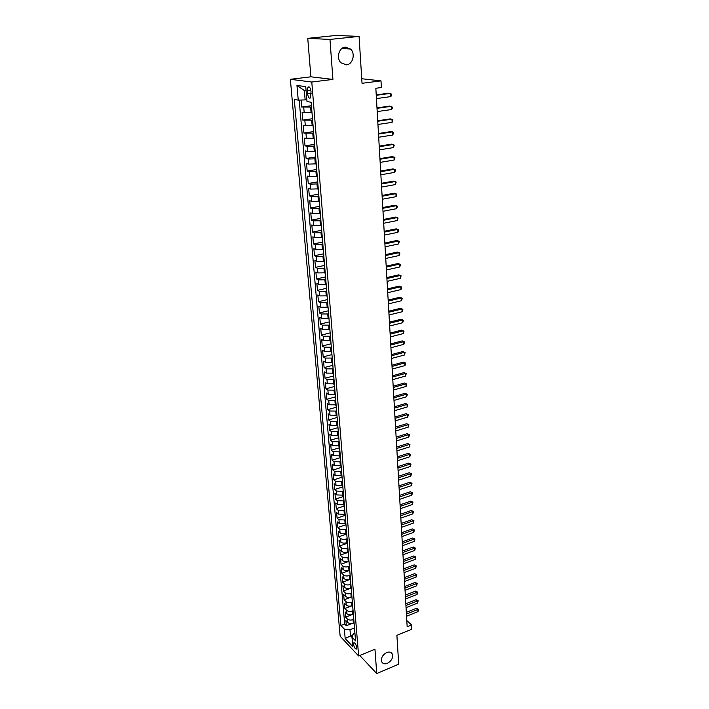 <?xml version="1.0" encoding="UTF-8"?>
<svg xmlns="http://www.w3.org/2000/svg" width="709" height="709" viewBox="0 0 709 709"><rect width="100%" height="100%" fill="white"/><g stroke="black" fill="none" stroke-linecap="round" stroke-linejoin="round"><path stroke-width="1.06" d="M386.671 652.537C389.161 651.624 390.987 652.023 392.148 653.742C393.371 657.544 391.785 660.735 387.415 663.323C384.907 664.262 383.064 663.854 381.885 662.109C380.698 658.289 382.293 655.107 386.671 652.537M345.256 47.131L350.556 49.054C355.679 53.6 352.843 64.439 346.471 64.838L341.029 62.826C336.004 58.253 338.893 47.468 345.256 47.131M356.778 647.698C356.024 644.295 355.005 642.691 353.711 642.903L353.507 644.233C354.252 647.636 355.271 649.231 356.574 649.027L356.778 647.698M290.353 79.302L340.152 636.221L358.63 655.967L311.783 82.022L290.353 79.302L310.897 76.811L332.92 79.417L329.969 39.429L307.75 38.339L310.897 76.811M307.75 38.339L336.048 35.45L359.073 36.407L362.033 83.299L380.999 80.879L361.741 78.734M359.791 655.488L376.745 673.55L398.706 664.182L396.889 635.335L411.761 629.22L411.521 624.957L406.798 620.543M329.969 39.429L359.073 36.407M301.068 100.031L301.671 107.05L311.419 105.73M311.969 112.332L302.123 112.288L302.796 120.105L312.492 118.731M313.041 125.404L303.248 125.289L303.913 133.026L313.555 131.599M314.114 138.344L304.356 138.158L305.012 145.824L314.61 144.344M315.168 151.159L307.502 151.434L305.455 150.911L306.102 158.506L315.647 156.973M316.214 163.85L308.583 164.107L306.536 163.54L307.183 171.064L316.684 169.478M317.251 176.426L309.656 176.665L307.617 176.054L308.255 183.498L317.703 181.867M318.279 188.878L310.719 189.099L308.681 188.443L309.319 195.826L318.713 194.142M319.298 201.214L311.774 201.409L309.744 200.718L310.374 208.029L319.715 206.301M320.308 213.436L312.811 213.613L310.79 212.877L311.411 220.118L320.707 218.345M321.301 225.533L313.848 225.701L311.827 224.921L312.447 232.1L321.691 230.274M322.294 237.533L314.867 237.675L312.855 236.859L313.467 243.967L322.666 242.097M323.269 249.408L315.877 249.533L313.874 248.682L314.477 255.727L323.632 253.813M324.243 261.178L316.888 261.293L314.885 260.398L315.487 267.373L324.589 265.423M325.209 272.841L317.88 272.938L315.886 272.008L316.48 278.921L325.537 276.927M326.158 284.398L318.864 284.477L316.87 283.511L317.464 290.362L326.486 288.324M327.106 295.848L319.839 295.91L317.854 294.909L318.438 301.697L327.416 299.615M328.037 307.192L320.805 307.236L318.828 306.199L319.404 312.935L328.338 310.808M328.967 318.438L321.762 318.465L319.794 317.393L320.371 324.066L329.251 321.904M329.889 329.579L322.719 329.596L320.752 328.489L321.319 335.1L330.155 332.902M330.793 340.621L323.659 340.621L321.691 339.487L322.258 346.036L331.059 343.803M331.697 351.567L324.589 351.549L322.63 350.379L323.189 356.875L331.945 354.606M332.592 362.414L325.52 362.388L323.561 361.182L324.119 367.617L332.831 365.312M333.478 373.164L326.432 373.12L324.483 371.888L325.032 378.269L333.709 375.93M334.356 383.826L327.336 383.764L325.396 382.506L325.945 388.824L334.577 386.449M335.233 394.39L328.24 394.319L326.308 393.025L326.849 399.291L335.437 396.88M336.093 404.857L329.136 404.777L327.203 403.448L327.735 409.66L336.288 407.223M336.952 415.244L330.022 415.137L328.099 413.79L328.622 419.95L337.129 417.468M337.794 425.533L330.899 425.418L328.976 424.035L329.508 430.141L337.971 427.633M338.636 435.734L331.768 435.61L329.853 434.2L330.376 440.254L338.805 437.719M339.469 445.846L332.627 445.713L330.722 444.277L331.236 450.277L339.629 447.707M340.302 455.878L333.487 455.727L331.582 454.265L332.096 460.221L340.444 457.615M341.118 465.822L334.329 465.662L332.432 464.173L332.946 470.076L341.251 467.444M341.933 475.677L335.171 475.509L333.283 473.993L333.788 479.842L342.057 477.184M342.739 485.461L336.004 485.275L334.116 483.733L334.621 489.538L342.855 486.844M343.537 495.148L336.837 494.953L334.949 493.393L335.446 499.145L343.643 496.433M344.335 504.764L337.652 504.56L335.774 502.965L336.27 508.672L344.432 505.934M345.115 514.3L338.468 514.078L336.598 512.465L337.085 518.128L345.203 515.354M345.895 523.756L339.274 523.526L337.404 521.886L337.892 527.496L345.974 524.704M346.674 533.133L345.912 533.398C343.493 534.09 341.543 533.921 340.072 532.893L338.211 531.227L338.689 536.793L346.745 533.974M347.437 542.429L346.683 542.695C344.273 543.395 342.332 543.218 340.869 542.181L339.008 540.497L339.487 546.019L347.499 543.174M348.199 551.655L347.445 551.921C345.053 552.63 343.121 552.453 341.649 551.389L339.797 549.688L340.276 555.165L348.252 552.293M348.952 560.801L348.208 561.076C345.815 561.785 343.892 561.599 342.429 560.527L340.586 558.798L341.056 564.24L348.996 561.342M349.705 569.876L348.961 570.151C346.577 570.86 344.663 570.674 343.209 569.593L341.366 567.847L341.827 573.235L349.741 570.311M350.441 578.872L349.705 579.156C347.33 579.873 345.425 579.678 343.971 578.579L342.137 576.816L342.598 582.16L350.476 579.218M351.177 587.805L350.441 588.08C348.084 588.807 346.178 588.612 344.734 587.504L342.908 585.714L343.36 591.014L351.203 588.053M351.912 596.659L351.177 596.943C348.828 597.669 346.931 597.474 345.487 596.349L343.661 594.541L344.113 599.805L351.921 596.81M352.639 605.451L351.903 605.734C349.564 606.461 347.676 606.266 346.24 605.123L344.414 603.297L344.866 608.517L352.639 605.504M353.357 614.162L352.621 614.446C350.299 615.19 348.42 614.978 346.985 613.834L345.168 611.982L345.611 617.158L352.045 614.641M380.999 80.879L381.371 87.535L375.841 88.262L407.161 626.747L411.521 624.957M307.316 90.787L307.573 93.774C308.167 97.381 309.177 98.755 310.595 97.877L311.003 91.31C310.4 87.694 309.39 86.321 307.972 87.198L307.316 90.787L310.87 90.327M354.908 633.013L353.596 633.536L351.983 637.125L355.555 640.874L311.136 102.238L307.006 101.564L305.747 86.658L296.956 85.452L298.241 100.129L294.297 99.482L340.923 625.515L344.361 629.131L349.971 629.769L350.485 635.76L352.001 637.356M351.983 637.125L352.781 646.599L345.177 638.517L344.361 629.131M353.782 619.356L353.055 619.648C350.733 620.384 348.855 620.18 347.428 619.028L345.611 617.158M354.066 622.812L353.339 623.096L353.055 619.648M353.064 610.688L352.338 610.972C350.007 611.707 348.119 611.504 346.683 610.36L344.866 608.517M352.346 601.941L351.611 602.225C349.271 602.951 347.383 602.756 345.939 601.622L344.113 599.805M351.62 593.123L350.884 593.406C348.536 594.133 346.63 593.938 345.186 592.821L343.36 591.014M350.884 584.243L350.149 584.517C347.782 585.244 345.877 585.049 344.432 583.941L342.598 582.16M350.149 575.283L349.404 575.557C347.029 576.275 345.123 576.089 343.67 574.999L341.827 573.235M349.404 566.252L348.66 566.526C346.276 567.244 344.352 567.058 342.899 565.977L341.056 564.24M348.651 557.15L347.906 557.425C345.513 558.125 343.581 557.948 342.119 556.884L340.276 555.165M347.897 547.977L347.144 548.243C344.742 548.943 342.801 548.766 341.339 547.711L339.487 546.019M347.135 538.716L346.373 538.991C343.962 539.682 342.022 539.514 340.55 538.468L338.689 536.793M346.364 529.393L339.753 529.153L337.892 527.496M345.584 519.981L338.955 519.759L337.085 518.128M344.804 510.498L338.14 510.276L336.27 508.672M344.016 500.926L337.324 500.722L335.446 499.145M343.218 491.284L336.5 491.089L334.621 489.538M342.42 481.553L335.676 481.376L333.788 479.842M341.605 471.751L334.834 471.582L332.946 470.076M340.79 461.851L333.992 461.701L332.096 460.221M339.974 451.881L333.141 451.73L331.236 450.277M339.141 441.813L332.282 441.68L330.376 440.254M338.299 431.666L331.422 431.542L329.508 430.141M337.457 421.43L330.545 421.314L328.622 419.95M336.607 411.096L329.667 411.007L327.735 409.66M335.747 400.682L328.781 400.603L326.849 399.291M334.878 390.172L327.886 390.11L325.945 388.824M334.01 379.572L326.982 379.519L325.032 378.269M333.124 368.875L326.069 368.84L324.119 367.617M332.237 358.089L325.147 358.063L323.189 356.875M331.333 347.206L324.217 347.188L322.258 346.036M330.429 336.217L323.277 336.226L321.319 335.1M329.517 325.139L322.338 325.156L320.371 324.066M328.595 313.954L321.381 313.99L319.404 312.935M327.664 302.672L320.424 302.716L318.438 301.697M326.725 291.284L319.449 291.346L317.464 290.362M325.777 279.789L318.474 279.869L316.48 278.921M324.819 268.188L317.481 268.286L315.487 267.373M323.853 256.481L316.48 256.605L314.477 255.727M322.879 244.667L315.478 244.8L313.467 243.967M321.895 232.747L314.459 232.898L312.447 232.1M320.902 220.712L313.431 220.88L311.411 220.118M319.901 208.561L312.394 208.747L310.374 208.029M318.89 196.296L311.348 196.499L309.319 195.826M317.871 183.915L310.294 184.136L308.255 183.498M316.843 171.41L309.23 171.658L307.183 171.064M315.797 158.789L308.158 159.055L306.102 158.506M314.752 146.045L307.068 146.329L305.012 145.824M313.688 133.177L303.913 133.026M312.616 120.193L302.796 120.105M311.535 107.068L301.671 107.05M299.207 100.093L344.698 624.026L346.355 625.737L352.187 623.424M353.339 623.096C351.026 623.84 349.147 623.636 347.72 622.467L345.912 620.605L346.355 625.737M306.102 90.805L304.347 90.557L305.136 99.898L298.241 100.129M306.846 99.668L305.136 99.898M332.92 79.417L311.783 82.022M376.745 673.55L374.955 649.214L358.63 655.967M353.064 634.723L345.177 638.517M354.491 627.961L349.971 629.769M344.698 624.026L340.923 625.515M304.347 90.557L296.956 85.452M376.249 95.298L390.615 93.366L390.783 96.619L376.444 98.569M376.231 94.873L388.993 93.163L391.572 94.093L391.643 95.387L390.783 96.619M377.011 108.335L391.297 106.323L391.465 109.54L377.197 111.579M376.984 107.865L389.684 106.084L392.254 107.024L392.325 108.309L391.465 109.54M377.764 121.257L391.971 119.156L392.139 122.347L377.95 124.465M377.729 120.743L390.367 118.882L392.928 119.83L392.139 122.347M378.509 134.045L392.644 131.865L392.813 135.029L378.695 137.227M378.473 133.496L391.04 131.564L393.592 132.512L392.813 135.029M379.244 146.719L393.309 144.459L393.477 147.587L379.43 149.865M379.209 146.125L391.714 144.122L394.248 145.079L393.477 147.587M379.971 159.268L393.965 156.928L394.133 160.03L380.157 162.388M379.935 158.639L392.378 156.565L394.904 157.522L394.133 160.03M380.698 171.702L394.621 169.283L394.78 172.358L380.875 174.786M380.653 171.037L393.034 168.893L395.551 169.859L394.78 172.358M381.415 184.012L395.267 181.531L395.427 184.57L381.593 187.079M381.371 183.312L393.69 181.105L396.189 182.071L395.427 184.57M382.124 196.216L395.906 193.654L396.065 196.668L382.302 199.247M382.08 195.48L394.337 193.202L396.827 194.177L396.065 196.668M382.825 208.304L396.544 205.672L396.703 208.659L383.002 211.309M382.78 207.533L394.975 205.193L397.457 206.168L396.703 208.659M383.525 220.277L397.173 217.574L397.324 220.534L383.693 223.255M383.472 219.471L395.604 217.069L398.077 218.044L397.324 220.534M384.207 232.144L397.793 229.37L397.944 232.304L384.384 235.096M384.163 231.302L396.234 228.839L398.697 229.822L397.944 232.304M384.898 243.896L398.414 241.06L398.564 243.967L385.067 246.821M384.845 243.027L396.863 240.502L399.309 241.485L398.564 243.967M385.572 255.55L399.025 252.643L399.176 255.524L385.74 258.439M385.519 254.637L397.474 252.058L399.911 253.042L399.176 255.524M386.245 267.089L399.628 264.12L399.779 266.974L386.414 269.961M386.192 266.15L398.086 263.518L400.514 264.501L399.779 266.974M386.91 278.531L400.231 275.491L400.381 278.318L387.079 281.376M386.848 277.556L398.697 274.862L401.108 275.854L400.381 278.318M387.566 289.866L400.824 286.764L400.975 289.564L387.734 292.684M387.513 288.864L399.291 286.117L401.702 287.11L400.975 289.564M399.291 286.117L401.702 287.11M388.222 301.103L401.418 297.94L401.56 300.713L388.381 303.895M388.16 300.067L399.894 297.266L402.287 298.259L401.56 300.713M399.894 297.266L402.287 298.259M388.869 312.235L401.994 309.009L402.145 311.765L389.028 315M388.807 311.171L400.479 308.318L402.863 309.31L402.145 311.765M400.479 308.318L402.863 309.31M389.507 323.269L402.579 319.989L402.721 322.719L389.666 326.016M389.445 322.178L401.064 319.263L403.439 320.273L402.721 322.719M401.064 319.263L403.439 320.273M390.145 334.205L403.155 330.864L403.297 333.576L390.304 336.926M390.083 333.088L401.648 330.128L404.015 331.13L403.297 333.576M401.648 330.128L404.015 331.13M390.774 345.044L403.722 341.649L403.864 344.335L390.934 347.747M390.712 343.9L402.216 340.887L404.573 341.898L403.864 344.335M402.216 340.887L404.573 341.898M391.403 355.794L404.29 352.346L404.422 355.005L391.554 358.462M391.333 354.615L402.792 351.558L405.131 352.568L404.422 355.005M402.792 351.558L405.131 352.568M392.024 366.447L404.848 362.937L404.99 365.578L392.174 369.097M391.953 365.241L403.35 362.131L405.69 363.15L404.99 365.578M403.35 362.131L405.69 363.15M392.635 377.002L405.397 373.448L405.539 376.062L392.786 379.634M392.564 375.779L403.917 372.615L406.239 373.634L405.539 376.062M403.917 372.615L406.239 373.634M393.247 387.477L405.947 383.861L406.089 386.449L393.398 390.074M393.176 386.219L404.467 383.011L406.789 384.03L406.089 386.449M404.467 383.011L406.789 384.03M393.849 397.855L406.496 394.186L406.629 396.756L394 400.434M393.77 396.57L405.016 393.318L407.329 394.346L406.629 396.756M405.016 393.318L407.329 394.346M394.443 408.145L407.037 404.431L407.17 406.975L394.594 410.697M394.372 406.833L405.566 403.545L407.861 404.564L407.17 406.975M405.566 403.545L407.861 404.564M395.037 418.345L407.569 414.579L407.71 417.105L395.188 420.88M394.966 417.016L406.106 413.675L408.393 414.703L407.71 417.105M406.106 413.675L408.393 414.703M395.631 428.458L408.1 424.647L408.233 427.146L395.773 430.975M395.551 427.102L406.647 423.725L408.925 424.744L408.233 427.146M406.647 423.725L408.925 424.744M396.216 438.49L408.632 434.626L408.765 437.107L396.358 440.98M396.127 437.107L407.179 433.686L409.447 434.714L408.765 437.107M407.179 433.686L409.447 434.714M396.792 448.434L409.155 444.525L409.288 446.989L396.934 450.906M396.712 447.024L407.702 443.568L409.962 444.596L409.288 446.989M407.702 443.568L409.962 444.596M397.359 458.289L409.669 454.345L409.802 456.782L397.51 460.744M397.279 456.871L408.224 453.361L410.476 454.398L409.802 456.782M408.224 453.361L410.476 454.398M397.935 468.073L410.183 464.076L410.316 466.495L398.077 470.501M397.846 466.619L408.747 463.074L410.99 464.111L410.316 466.495M408.747 463.074L410.99 464.111M398.493 477.769L410.697 473.727L410.821 476.129L398.635 480.179M398.414 476.297L409.261 472.717L411.495 473.754L410.821 476.129M409.261 472.717L411.495 473.754M399.052 487.384L411.202 483.299L411.326 485.683L399.194 489.777M398.972 485.895L409.767 482.271L411.991 483.308L411.326 485.683M409.767 482.271L411.991 483.308M399.61 496.92L411.707 492.799L411.832 495.157L399.752 499.296M399.522 495.405L410.272 491.754L412.487 492.79L411.832 495.157M410.272 491.754L412.487 492.79M400.16 506.377L412.204 502.211L412.328 504.56L400.293 508.734M400.071 504.843L410.777 501.148L412.984 502.194L412.328 504.56M410.777 501.148L412.984 502.194M400.709 515.762L412.691 511.552L412.815 513.874L400.842 518.093M400.612 514.211L411.273 510.48L413.471 511.517L412.815 513.874M411.273 510.48L413.471 511.517M401.25 525.068L413.179 520.823L413.303 523.127L401.383 527.381M401.152 523.49L411.769 519.724L413.959 520.769L413.303 523.127M411.769 519.724L413.959 520.769M401.781 534.294L413.666 530.013L413.79 532.299L401.914 536.589M401.693 532.698L412.257 528.896L414.437 529.942L413.79 532.299M412.257 528.896L414.437 529.942M402.313 543.449L414.153 539.124L414.269 541.392L402.446 545.726M402.225 541.836L412.744 537.998L414.916 539.044L414.269 541.392M412.744 537.998L414.916 539.044M402.845 552.533L414.623 548.172L414.747 550.423L402.978 554.793M402.747 550.902L413.232 547.029L415.394 548.075L414.747 550.423M413.232 547.029L415.394 548.075M403.368 561.537L415.102 557.141L415.217 559.374L403.501 563.779M403.27 559.888L413.702 555.989L415.864 557.035L415.217 559.374M413.702 555.989L415.864 557.035M403.891 570.47L415.571 566.039L415.687 568.255L404.015 572.695M403.793 568.804L414.18 564.869L416.325 565.924L415.687 568.255M414.18 564.869L416.325 565.924M404.405 579.342L416.032 574.866L416.156 577.064L404.529 581.54M404.307 577.649L414.65 573.687L416.032 574.866L416.795 574.733L416.156 577.064M414.65 573.687L416.795 574.733M404.91 588.133L416.502 583.631L416.617 585.811L405.043 590.322M404.812 586.432L415.119 582.435L416.502 583.631L417.247 583.48L416.617 585.811M415.119 582.435L417.247 583.48M405.424 596.854L416.954 592.316L417.069 594.479L405.548 599.025M405.318 595.135L415.58 591.111L416.954 592.316L417.707 592.166L417.069 594.479M415.58 591.111L417.707 592.166M405.929 605.513L417.415 600.94L417.53 603.084L406.053 607.666M405.823 603.776L416.041 599.717L417.415 600.94L418.159 600.771L417.53 603.084M416.041 599.717L418.159 600.771M406.425 614.1L417.867 609.501L417.982 611.628L406.549 616.236M406.319 612.346L416.493 608.26L417.867 609.501L418.602 609.315L417.982 611.628M416.493 608.26L418.602 609.315M352.621 614.446L352.338 610.972M351.903 605.734L351.611 602.225M351.177 596.943L350.884 593.406M350.441 588.08L350.149 584.517M349.705 579.156L349.404 575.557M348.961 570.151L348.66 566.526M348.208 561.076L347.906 557.425M347.445 551.921L347.144 548.243M346.683 542.695L346.373 538.991M345.912 533.398L345.602 529.65M345.132 524.013L344.822 520.246M344.352 514.557L344.033 510.755M343.564 505.021L343.245 501.183M342.766 495.405L342.447 491.541M341.96 485.709L341.641 481.81M341.153 475.934L340.825 471.999M340.338 466.07L340.01 462.1M339.514 456.126L339.186 452.12M338.68 446.094L338.344 442.053M337.847 435.973L337.511 431.905M336.997 425.763L336.66 421.66M336.146 415.474L335.8 411.326M335.286 405.087L334.94 400.913M334.418 394.612L334.072 390.402M333.54 384.048L333.195 379.794M332.663 373.386L332.308 369.097M331.768 362.636L331.413 358.302M330.873 351.779L330.509 347.41M329.969 340.834L329.596 336.429M329.047 329.782L328.684 325.342M328.125 318.642L327.753 314.149M327.195 307.396L326.822 302.867M326.255 296.043L325.874 291.47M325.307 284.584L324.926 279.975M324.35 273.027L323.969 268.374M323.384 261.364L322.994 256.667M322.409 249.586L322.019 244.844M321.425 237.701L321.026 232.915M320.433 225.71L320.034 220.88M319.431 213.595L319.023 208.721M318.412 201.374L318.004 196.455M317.393 189.037L316.985 184.065M316.365 176.576L315.948 171.56M315.319 164.001L314.902 158.931M314.273 151.301L313.848 146.187M313.21 138.477L312.775 133.319M312.137 125.537L311.703 120.317M311.056 112.456L310.613 107.192M304.196 112.669L303.744 107.413M347.72 622.467L347.428 619.028M346.985 613.834L346.683 610.36M346.24 605.123L345.939 601.622M345.487 596.349L345.186 592.821M344.734 587.504L344.432 583.941M343.971 578.579L343.67 574.999M343.209 569.593L342.899 565.977M342.429 560.527L342.119 556.884M341.649 551.389L341.339 547.711M340.869 542.181L340.55 538.468M340.072 532.893L339.753 529.153M339.274 523.526L338.955 519.759M338.468 514.078L338.14 510.276M337.652 504.56L337.324 500.722M336.837 494.953L336.5 491.089M336.004 485.275L335.676 481.376M335.171 475.509L334.834 471.582M334.329 465.662L333.992 461.701M333.487 455.727L333.141 451.73M332.627 445.713L332.282 441.68M331.768 435.61L331.422 431.542M330.899 425.418L330.545 421.314M330.022 415.137L329.667 411.007M329.136 404.777L328.781 400.603M328.24 394.319L327.886 390.11M327.336 383.764L326.982 379.519M326.432 373.12L326.069 368.84M325.52 362.388L325.147 358.063M324.589 351.549L324.217 347.188M323.659 340.621L323.277 336.226M322.719 329.596L322.338 325.156M321.762 318.465L321.381 313.99M320.805 307.236L320.424 302.716M319.839 295.91L319.449 291.346M318.864 284.477L318.474 279.869M317.88 272.938L317.481 268.286M316.888 261.293L316.48 256.605M315.877 249.533L315.478 244.8M314.867 237.675L314.459 232.898M313.848 225.701L313.431 220.88M312.811 213.613L312.394 208.747M311.774 201.409L311.348 196.499M310.719 189.099L310.294 184.136M309.656 176.665L309.23 171.658M308.583 164.107L308.158 159.055M307.502 151.434L307.068 146.329M306.412 138.636L305.969 133.487M305.313 125.715L304.861 120.512M311.162 93.313L307.573 93.774M392.148 653.742L390.969 652.555M350.556 49.054L341.898 48.504M354.172 642.709L353.711 642.903M309.31 87.03L307.972 87.198"/></g></svg>
